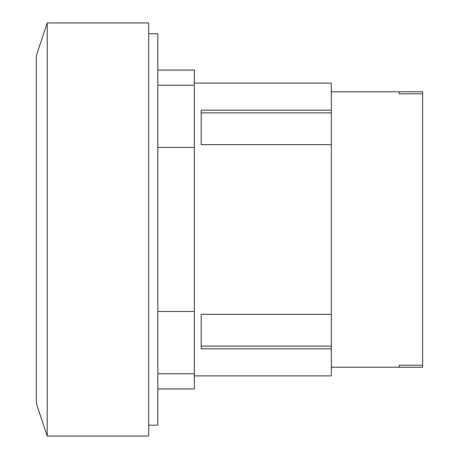 <?xml version="1.0" encoding="UTF-8"?>
<svg xmlns="http://www.w3.org/2000/svg" width="459" height="459" viewBox="0 0 459 459"><rect width="100%" height="100%" fill="white"/><g stroke="black" fill="none" stroke-linecap="round" stroke-linejoin="round"><path stroke-width="0.69" d="M331.329 367.206L399.238 367.206L399.238 365.203L422.647 365.203L422.647 367.206L399.238 367.206L399.238 365.203M422.647 91.794L422.647 93.797L399.238 93.797L399.238 91.794L422.647 91.794M399.238 93.797L399.238 91.794L331.329 91.794M422.647 93.797L422.647 365.203M201.191 314.323L201.191 346.138L331.329 346.138L331.329 348.829L201.191 348.829L201.191 314.323L331.329 314.323L331.329 346.138M201.191 144.677L201.191 112.862L331.329 112.862L331.329 144.677L201.191 144.677L201.191 110.171L331.329 110.171L331.329 112.862M331.329 110.171L331.329 83.096L194.346 83.096M331.329 314.323L331.329 144.677M194.346 375.904L331.329 375.904L331.329 348.829M47.214 22.95L36.353 55.556L36.353 403.444L47.214 436.05L148.682 436.05L148.682 22.95L47.214 22.95L47.214 436.05M157.816 388.951L194.346 388.951L194.346 70.049L157.816 70.049M194.346 147.471L157.816 147.471M157.816 311.529L194.346 311.529M148.682 425.189L157.816 425.189L157.816 33.811L148.682 33.811M194.346 85.202L157.816 85.202M194.346 373.798L157.816 373.798"/></g></svg>
